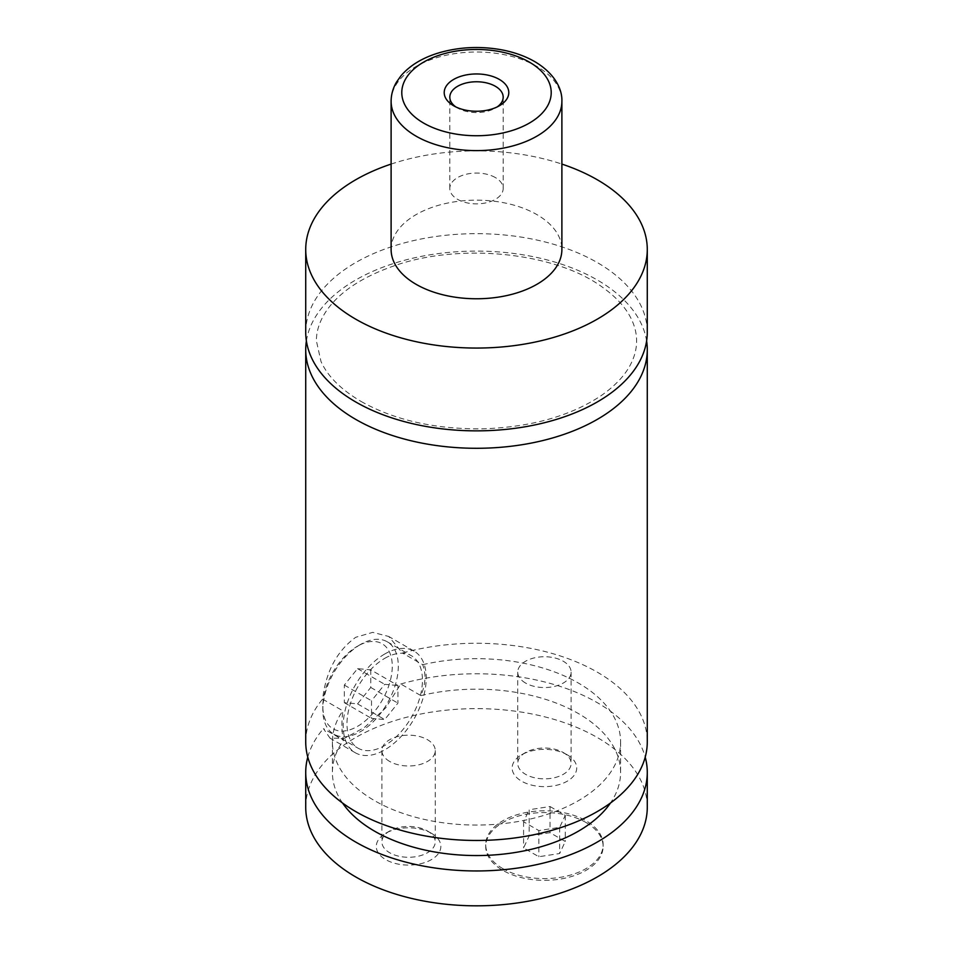 <?xml version="1.0" encoding="UTF-8"?>
<svg xmlns="http://www.w3.org/2000/svg" width="953" height="953" viewBox="0 0 953 953"><rect width="100%" height="100%" fill="white"/><g stroke="black" fill="none" stroke-linecap="round" stroke-linejoin="round"><path stroke-width="0.71" stroke-dasharray="4.76 3.57" d="M305.722 332.263A170.778 98.6 180 0 1 411.148 241.169A170.778 98.6 180 0 1 597.257 262.54A170.778 98.6 180 0 1 647.278 332.263M306.389 340.971A170.778 98.6 180 0 1 476.5 251.092A170.778 98.6 180 0 1 646.61 340.971M585.94 822.475A58.705 33.891 180 0 1 603.13 846.443A58.705 33.891 180 0 1 566.892 877.761A58.705 33.891 180 0 1 502.91 870.411A58.705 33.891 180 0 1 485.72 846.443A58.705 33.891 180 0 1 521.958 815.137A58.705 33.891 180 0 1 585.94 822.475M502.91 868.671A58.705 33.891 180 0 1 485.72 844.703A58.705 33.891 180 0 1 521.958 813.385A58.705 33.891 180 0 1 585.94 820.736A58.705 33.891 180 0 1 603.13 844.703A58.705 33.891 180 0 1 566.892 876.01A58.705 33.891 180 0 1 502.91 868.671M360.568 644.431L360.568 644.431A53.368 30.818 120 0 0 322.829 709.794A53.368 30.818 120 0 0 333.884 734.227A53.368 30.818 120 0 0 360.568 731.582A53.368 30.818 120 0 0 395.435 684.552A53.368 30.818 120 0 0 387.252 641.786A53.368 30.818 120 0 0 360.568 644.431L357.554 646.17A49.103 28.352 -60 0 1 392.267 666.218A49.103 28.352 -60 0 1 357.554 726.353A49.103 28.352 -60 0 1 322.829 706.304A49.103 28.352 -60 0 1 357.554 646.17L357.554 646.17M384.714 658.368A53.368 30.818 -60 0 1 411.398 655.735A53.368 30.818 -60 0 1 419.582 698.489A53.368 30.818 -60 0 1 384.714 745.52A53.368 30.818 -60 0 1 358.03 748.165A53.368 30.818 -60 0 1 349.858 705.399A53.368 30.818 -60 0 1 384.714 658.368M384.714 654.02A58.705 33.891 120 0 0 346.368 705.744A58.705 33.891 120 0 0 355.362 752.787A58.705 33.891 120 0 0 384.714 749.88A58.705 33.891 120 0 0 423.072 698.144A58.705 33.891 120 0 0 414.067 651.113A58.705 33.891 120 0 0 384.714 654.02M305.722 741.863A170.778 98.6 180 0 1 322.602 699.121C325.914 671.555 336.957 650.947 355.743 637.283L372.742 632.363L388.717 636.473L402.476 653.008A170.778 98.6 180 0 1 647.278 741.863M322.602 699.121L342.83 710.807C341.424 723.089 341.674 732.905 343.568 740.267L323.436 728.64L330.012 738.146L344.509 738.313L364.522 727.413L385.727 707.876L400.772 683.992L420.904 695.619C425.622 684.445 426.217 674.128 422.703 664.694L402.476 653.008M455.844 106.927A26.684 15.403 0 0 0 457.631 108.07L457.631 108.07A26.684 15.403 0 0 0 495.369 108.07A26.684 15.403 0 0 0 497.156 106.927M495.369 177.568A26.684 15.403 0 0 0 466.291 174.232A26.684 15.403 0 0 0 449.816 188.468A26.684 15.403 0 0 0 457.631 199.356A26.684 15.403 0 0 0 486.709 202.691A26.684 15.403 0 0 0 503.184 188.468A26.684 15.403 0 0 0 495.369 177.568M567.261 754.824L567.261 754.824A32.283 18.643 180 0 1 567.261 781.186A32.283 18.643 180 0 1 521.601 781.186A32.283 18.643 180 0 1 521.601 754.824A32.283 18.643 180 0 1 567.261 754.824L563.294 752.536A26.684 15.403 180 0 1 571.109 763.436A26.684 15.403 180 0 1 554.634 777.672A26.684 15.403 180 0 1 525.556 774.324A26.684 15.403 180 0 1 517.741 763.436A26.684 15.403 180 0 1 525.556 752.536A26.684 15.403 180 0 1 563.294 752.536M525.556 683.039A26.684 15.403 180 0 1 517.741 672.151A26.684 15.403 180 0 1 534.216 657.915A26.684 15.403 180 0 1 563.294 661.251A26.684 15.403 180 0 1 571.109 672.151A26.684 15.403 180 0 1 554.634 686.374A26.684 15.403 180 0 1 525.556 683.039M431.399 833.267L431.399 833.267A32.283 18.643 180 0 1 431.399 859.63A32.283 18.643 180 0 1 385.739 859.63A32.283 18.643 180 0 1 385.739 833.267A32.283 18.643 180 0 1 431.399 833.267L427.444 830.98A26.684 15.403 180 0 1 435.259 841.868A26.684 15.403 180 0 1 418.784 856.104A26.684 15.403 180 0 1 389.706 852.768A26.684 15.403 180 0 1 381.891 841.868A26.684 15.403 180 0 1 389.706 830.98A26.684 15.403 180 0 1 427.444 830.98M389.706 761.471A26.684 15.403 180 0 1 381.891 750.583A26.684 15.403 180 0 1 398.366 736.347A26.684 15.403 180 0 1 427.444 739.683A26.684 15.403 180 0 1 435.259 750.583A26.684 15.403 180 0 1 418.784 764.818A26.684 15.403 180 0 1 389.706 761.471M391.111 249.472A85.389 49.294 180 0 1 443.824 203.918A85.389 49.294 180 0 1 536.884 214.604A85.389 49.294 180 0 1 561.889 249.472M391.111 164.083A170.778 98.6 180 0 1 561.889 164.083M422.703 664.694A144.094 83.197 180 0 1 620.594 741.863A144.094 83.197 180 0 1 476.5 825.06A144.094 83.197 180 0 1 332.406 741.863A144.094 83.197 180 0 1 342.83 710.807M420.904 695.619A144.094 83.197 180 0 1 620.594 772.371A144.094 83.197 180 0 1 610.456 803.022M342.544 803.022A144.094 83.197 180 0 1 332.406 772.371A144.094 83.197 180 0 1 343.568 740.267M305.722 807.227A170.778 98.6 180 0 1 411.148 716.132A170.778 98.6 180 0 1 597.257 737.503A170.778 98.6 180 0 1 647.278 807.227M307.783 757.111A170.778 98.6 180 0 1 323.436 728.64M400.772 683.992A170.778 98.6 180 0 1 645.217 757.111M370.753 669.828L370.753 687.447L357.554 703.874L344.343 702.695L344.343 685.076L357.554 668.649L370.753 669.828L397.925 685.517L397.925 703.123L384.714 719.563L371.515 718.383L371.515 700.765L384.714 684.337L397.925 685.517M357.554 668.649L384.714 684.337M370.753 687.447L397.925 703.123M357.554 703.874L384.714 719.563M344.343 702.695L371.515 718.383M344.343 685.076L371.515 700.765M529.177 835.9L550.012 832.672L565.26 841.475L559.673 853.507L538.838 856.735L523.59 847.92L529.177 835.9L529.177 809.752L550.012 806.524L550.012 832.672M550.012 806.524L565.26 815.339L559.673 827.359L538.838 830.587L523.59 821.784L529.177 809.752M523.59 821.784L523.59 847.92M538.838 830.587L538.838 856.735M559.673 827.359L559.673 853.507M565.26 815.339L565.26 841.475M391.111 101.316A85.389 49.294 180 0 1 443.824 55.762A85.389 49.294 180 0 1 536.884 66.448A85.389 49.294 180 0 1 561.889 101.316M361.08 401.451C394.363 420.094 434.651 429.219 481.944 428.85C530.047 427.337 569.584 416.413 600.557 396.043C615.912 385.453 626.371 373.993 631.934 361.663C638.165 347.857 638.176 334.074 631.946 320.327C626.55 308.331 616.484 297.133 601.772 286.734C554.908 252.533 460.668 242.515 394.697 265.637C362.021 276.942 339.197 292.118 326.212 311.166C319.636 321.054 316.372 330.953 316.396 340.864L320.994 361.485C327.606 376.232 340.96 389.551 361.08 401.451M485.72 844.703L485.72 846.443M603.13 844.703L603.13 846.443M322.829 706.304L322.829 709.794M333.884 734.227L358.03 748.165M387.252 641.786L411.398 655.735M414.067 651.113L388.717 636.473M355.362 752.787L330.012 738.146M495.369 108.07L499.336 105.783M457.631 108.07L453.664 105.783M503.184 188.468L503.184 97.17M449.816 188.468L449.816 97.17M525.556 752.536L521.601 754.824M517.741 672.151L517.741 763.436M571.109 672.151L571.109 763.436M389.706 830.98L385.739 833.267M381.891 750.583L381.891 841.868M435.259 750.583L435.259 841.868M332.406 741.863L332.406 772.371M620.594 741.863L620.594 772.371"/><path stroke-width="1.43" d="M561.889 164.083A170.778 98.6 180 0 1 597.257 179.748A170.778 98.6 180 0 1 647.278 249.472L647.278 332.263A170.778 98.6 180 0 1 541.852 423.358A170.778 98.6 180 0 1 355.743 401.975A170.778 98.6 180 0 1 305.722 332.263L305.722 249.472A170.778 98.6 180 0 1 391.111 164.083M646.61 340.971A170.778 98.6 180 0 1 647.278 349.691A170.778 98.6 180 0 1 541.852 440.786A170.778 98.6 180 0 1 355.743 419.403A170.778 98.6 180 0 1 305.722 349.691A170.778 98.6 180 0 1 306.389 340.971M453.664 105.783A32.283 18.643 0 0 0 499.336 105.783A32.283 18.643 0 0 0 499.336 79.421A32.283 18.643 0 0 0 453.664 79.421A32.283 18.643 0 0 0 453.664 105.783L453.664 105.783M497.156 106.927A26.684 15.403 0 0 0 503.184 97.17A26.684 15.403 0 0 0 495.369 86.282A26.684 15.403 0 0 0 466.291 82.935A26.684 15.403 0 0 0 449.816 97.17A26.684 15.403 0 0 0 455.844 106.927M561.889 101.316L561.889 249.472A85.389 49.294 180 0 1 509.176 295.013A85.389 49.294 180 0 1 416.116 284.328A85.389 49.294 180 0 1 391.111 249.472L391.111 101.316A85.389 49.294 180 0 0 416.116 136.172A85.389 49.294 180 0 0 509.176 146.857A85.389 49.294 180 0 0 561.889 101.316C562.389 89.391 554.98 73.548 534.669 61.564C524.972 56.024 513.834 52.081 501.278 49.747C480.193 46.018 459.691 46.959 439.774 52.582C423.072 57.454 410.147 65.173 401.022 75.728L396.508 82.113C392.958 88.164 391.159 94.561 391.111 101.316M647.278 249.472A170.778 98.6 180 0 1 541.852 340.555A170.778 98.6 180 0 1 355.743 319.184A170.778 98.6 180 0 1 305.722 249.472M647.278 349.691L647.278 741.863A170.778 98.6 180 0 1 541.852 832.958A170.778 98.6 180 0 1 355.743 811.587A170.778 98.6 180 0 1 305.722 741.863L305.722 349.691M610.456 803.022A144.094 83.197 180 0 1 476.5 855.556A144.094 83.197 180 0 1 342.544 803.022M645.217 757.111A170.778 98.6 180 0 1 647.278 772.371L647.278 807.227A170.778 98.6 180 0 1 541.852 898.322A170.778 98.6 180 0 1 355.743 876.951A170.778 98.6 180 0 1 305.722 807.227L305.722 772.371A170.778 98.6 180 0 1 307.783 757.111M647.278 772.371A170.778 98.6 180 0 1 541.852 863.454A170.778 98.6 180 0 1 355.743 842.083A170.778 98.6 180 0 1 305.722 772.371M423.668 123.104A74.715 43.135 0 0 0 529.332 123.104A74.715 43.135 0 0 0 529.332 62.1A74.715 43.135 0 0 0 423.668 62.1A74.715 43.135 0 0 0 423.668 123.104"/></g></svg>
